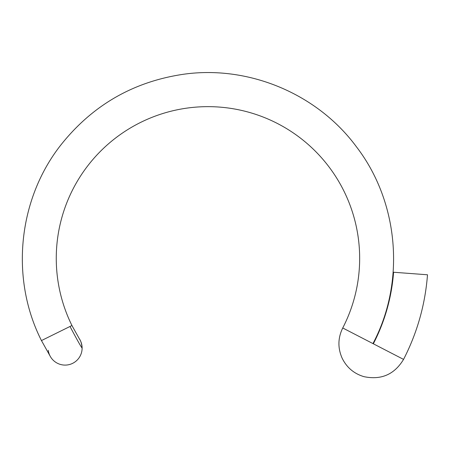 <?xml version="1.0" encoding="UTF-8"?>
<svg xmlns="http://www.w3.org/2000/svg" width="450" height="450" viewBox="0 0 450 450"><rect width="100%" height="100%" fill="white"/><g stroke="black" fill="none" stroke-linecap="round" stroke-linejoin="round"><path stroke-width="0.67" d="M373.343 343.794L403.554 359.398C417.223 332.803 425.205 304.599 427.5 274.781L393.587 272.244A186.148 186.148 0 0 1 373.343 343.794L372.949 343.592C405.664 281.931 398.964 202.146 356.434 146.801C317.334 93.729 248.468 64.907 183.229 74.301C133.554 81.692 92.992 104.968 61.549 144.118C18.011 198.686 9.866 278.342 41.456 340.571L50.67 357.081M403.554 359.398C394.408 374.49 381.201 380.244 363.926 376.65C353.942 373.652 346.663 367.464 342.096 358.088C337.669 347.951 337.882 337.916 342.737 327.983A151.701 151.701 0 0 0 209.346 106.656A151.701 151.701 0 0 0 71.944 325.519L41.456 340.571M79.138 338.484A17.004 17.004 0 0 1 66.234 365.062A17.004 17.004 0 0 1 48.262 350.325M342.737 327.983L372.949 343.592M71.927 325.524L79.425 338.94C78.615 338.361 81.326 339.598 82.119 348.098C80.927 346.686 76.888 339.48 70.003 326.475"/></g></svg>
